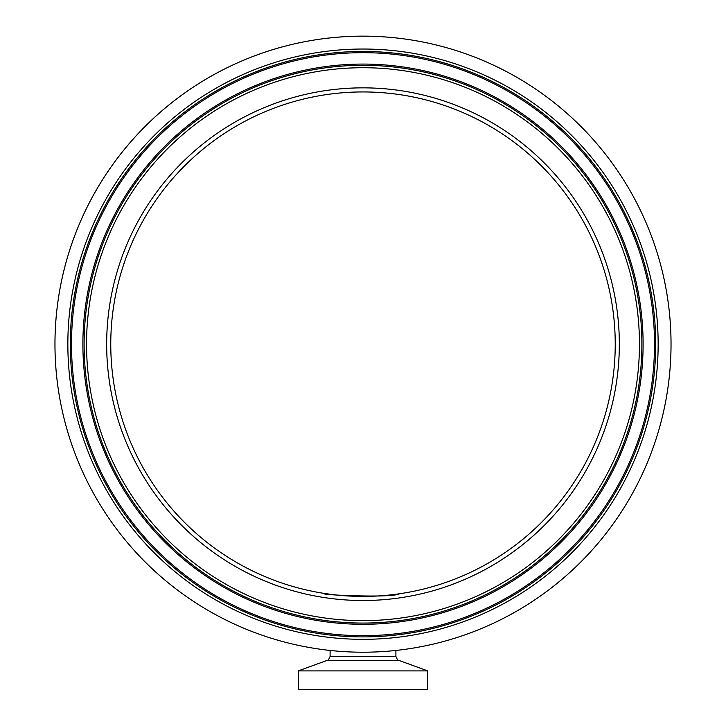 <?xml version="1.0" encoding="UTF-8"?>
<svg xmlns="http://www.w3.org/2000/svg" width="726" height="726" viewBox="0 0 726 726"><rect width="100%" height="100%" fill="white"/><g stroke="black" fill="none" stroke-linecap="round" stroke-linejoin="round"><path stroke-width="1.09" d="M399.599 593.75L399.636 593.741C391.731 598.569 312.017 594.349 326.364 593.741L337.2 595.093M341.964 595.538L347.672 595.955M353.725 596.246L367.801 596.373M377.211 596.019L382.947 595.629M388.746 595.102L392.176 594.721M397.712 594.013L398.991 593.832M427.732 670.897L427.732 689.7L298.268 689.7L298.268 670.897L427.732 670.897L398.592 660.288C398.129 660.86 397.24 659.58 395.897 656.44L395.897 650.451A308.024 308.024 0 0 0 551.633 100.669A308.024 308.024 0 0 0 79.57 464.803A308.024 308.024 0 0 0 330.103 650.451L330.103 656.44L395.897 656.44M543.983 519.87A252.231 252.231 0 0 0 538.692 163.196A252.231 252.231 0 0 0 182.017 168.486A252.231 252.231 0 0 0 187.308 525.161A252.231 252.231 0 0 0 543.983 519.87A252.231 252.231 0 0 1 187.308 525.161A252.231 252.231 0 0 1 182.017 168.486M584.013 558.739A308.024 308.024 0 0 0 577.551 123.166A308.024 308.024 0 0 0 141.987 129.627A308.024 308.024 0 0 0 148.449 565.2A308.024 308.024 0 0 0 584.013 558.739M330.103 656.44C328.76 659.58 327.871 660.86 327.408 660.288L398.592 660.288M574.774 549.763A295.155 295.155 0 0 0 568.585 132.404A295.155 295.155 0 0 0 151.226 138.593A295.155 295.155 0 0 0 157.415 555.962A295.155 295.155 0 0 0 574.774 549.763M573.032 548.076A292.723 292.723 0 0 0 566.888 134.156A292.723 292.723 0 0 0 152.968 140.29A292.723 292.723 0 0 0 159.112 554.21A292.723 292.723 0 0 0 573.032 548.076M153.839 141.143A291.498 291.498 0 0 0 159.956 553.339A291.498 291.498 0 0 0 572.161 547.222A291.498 291.498 0 0 0 566.044 135.027A291.498 291.498 0 0 0 153.839 141.143M162.016 149.075A280.109 280.109 0 0 0 167.897 545.162A280.109 280.109 0 0 0 563.984 539.291A280.109 280.109 0 0 0 558.103 143.204A280.109 280.109 0 0 0 162.016 149.075M563.104 538.438A278.893 278.893 0 0 0 557.259 144.075A278.893 278.893 0 0 0 162.896 149.928A278.893 278.893 0 0 0 168.741 544.291A278.893 278.893 0 0 0 563.104 538.438M561.361 536.75A276.461 276.461 0 0 0 555.562 145.817A276.461 276.461 0 0 0 164.639 151.616A276.461 276.461 0 0 0 170.438 542.549A276.461 276.461 0 0 0 561.361 536.75M546.923 522.729A256.323 256.323 0 0 0 541.542 160.264A256.323 256.323 0 0 0 179.077 165.637A256.323 256.323 0 0 0 184.458 528.101A256.323 256.323 0 0 0 546.923 522.729M327.408 660.288L298.268 670.897"/></g></svg>
